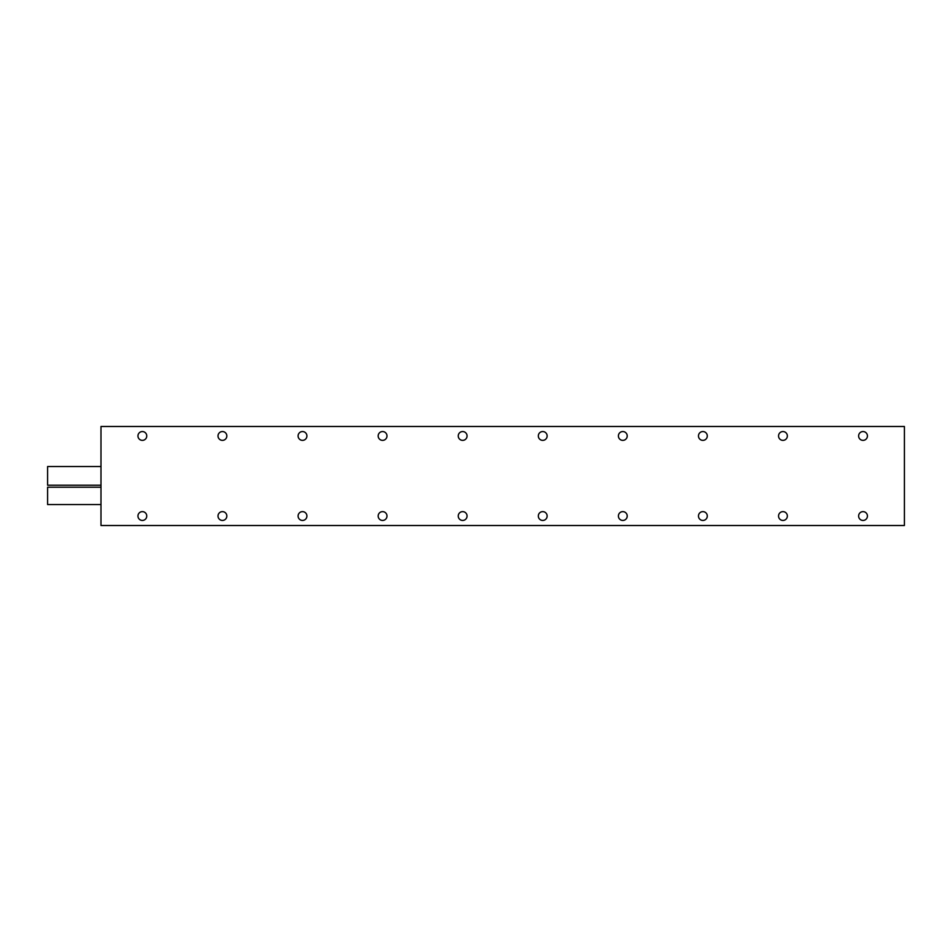 <?xml version="1.0" encoding="UTF-8"?>
<svg xmlns="http://www.w3.org/2000/svg" width="952" height="952" viewBox="0 0 952 952"><rect width="100%" height="100%" fill="white"/><g stroke="black" fill="none" stroke-linecap="round" stroke-linejoin="round"><path stroke-width="1.43" d="M100.983 504.56L47.6 504.56L47.6 487.21L100.983 487.21M100.983 485.211L47.6 485.211L47.6 466.528L100.983 466.528M858.621 435.968A4.403 4.403 0 0 0 863.024 440.371A4.403 4.403 0 0 0 867.427 435.968A4.403 4.403 0 0 0 863.024 431.553A4.403 4.403 0 0 0 858.621 435.968M858.621 516.032A4.403 4.403 0 0 0 863.024 520.447A4.403 4.403 0 0 0 867.427 516.032A4.403 4.403 0 0 0 863.024 511.629A4.403 4.403 0 0 0 858.621 516.032M778.546 435.968A4.403 4.403 0 0 0 782.949 440.371A4.403 4.403 0 0 0 787.352 435.968A4.403 4.403 0 0 0 782.949 431.553A4.403 4.403 0 0 0 778.546 435.968M778.546 516.032A4.403 4.403 0 0 0 782.949 520.447A4.403 4.403 0 0 0 787.352 516.032A4.403 4.403 0 0 0 782.949 511.629A4.403 4.403 0 0 0 778.546 516.032M698.471 435.968A4.403 4.403 0 0 0 702.873 440.371A4.403 4.403 0 0 0 707.288 435.968A4.403 4.403 0 0 0 702.873 431.553A4.403 4.403 0 0 0 698.471 435.968M698.471 516.032A4.403 4.403 0 0 0 702.873 520.447A4.403 4.403 0 0 0 707.288 516.032A4.403 4.403 0 0 0 702.873 511.629A4.403 4.403 0 0 0 698.471 516.032M618.395 435.968A4.403 4.403 0 0 0 622.798 440.371A4.403 4.403 0 0 0 627.213 435.968A4.403 4.403 0 0 0 622.798 431.553A4.403 4.403 0 0 0 618.395 435.968M618.395 516.032A4.403 4.403 0 0 0 622.798 520.447A4.403 4.403 0 0 0 627.213 516.032A4.403 4.403 0 0 0 622.798 511.629A4.403 4.403 0 0 0 618.395 516.032M538.32 435.968A4.403 4.403 0 0 0 542.723 440.371A4.403 4.403 0 0 0 547.138 435.968A4.403 4.403 0 0 0 542.723 431.553A4.403 4.403 0 0 0 538.32 435.968M538.32 516.032A4.403 4.403 0 0 0 542.723 520.447A4.403 4.403 0 0 0 547.138 516.032A4.403 4.403 0 0 0 542.723 511.629A4.403 4.403 0 0 0 538.32 516.032M458.245 435.968A4.403 4.403 0 0 0 462.66 440.371A4.403 4.403 0 0 0 467.063 435.968A4.403 4.403 0 0 0 462.66 431.553A4.403 4.403 0 0 0 458.245 435.968M458.245 516.032A4.403 4.403 0 0 0 462.66 520.447A4.403 4.403 0 0 0 467.063 516.032A4.403 4.403 0 0 0 462.66 511.629A4.403 4.403 0 0 0 458.245 516.032M378.17 435.968A4.403 4.403 0 0 0 382.585 440.371A4.403 4.403 0 0 0 386.988 435.968A4.403 4.403 0 0 0 382.585 431.553A4.403 4.403 0 0 0 378.17 435.968M378.17 516.032A4.403 4.403 0 0 0 382.585 520.447A4.403 4.403 0 0 0 386.988 516.032A4.403 4.403 0 0 0 382.585 511.629A4.403 4.403 0 0 0 378.17 516.032M298.095 435.968A4.403 4.403 0 0 0 302.51 440.371A4.403 4.403 0 0 0 306.913 435.968A4.403 4.403 0 0 0 302.51 431.553A4.403 4.403 0 0 0 298.095 435.968M298.095 516.032A4.403 4.403 0 0 0 302.51 520.447A4.403 4.403 0 0 0 306.913 516.032A4.403 4.403 0 0 0 302.51 511.629A4.403 4.403 0 0 0 298.095 516.032M218.02 435.968A4.403 4.403 0 0 0 222.435 440.371A4.403 4.403 0 0 0 226.838 435.968A4.403 4.403 0 0 0 222.435 431.553A4.403 4.403 0 0 0 218.02 435.968M218.02 516.032A4.403 4.403 0 0 0 222.435 520.447A4.403 4.403 0 0 0 226.838 516.032A4.403 4.403 0 0 0 222.435 511.629A4.403 4.403 0 0 0 218.02 516.032M137.957 435.968A4.403 4.403 0 0 0 142.36 440.371A4.403 4.403 0 0 0 146.763 435.968A4.403 4.403 0 0 0 142.36 431.553A4.403 4.403 0 0 0 137.957 435.968M137.957 516.032A4.403 4.403 0 0 0 142.36 520.447A4.403 4.403 0 0 0 146.763 516.032A4.403 4.403 0 0 0 142.36 511.629A4.403 4.403 0 0 0 137.957 516.032M100.983 426.484L100.983 525.516L904.4 525.516L904.4 426.484L100.983 426.484"/></g></svg>
